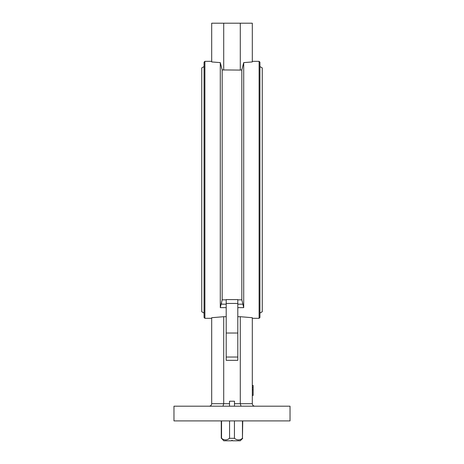<?xml version="1.0" encoding="UTF-8"?>
<svg xmlns="http://www.w3.org/2000/svg" width="464" height="464" viewBox="0 0 464 464"><rect width="100%" height="100%" fill="white"/><g stroke="black" fill="none" stroke-linecap="round" stroke-linejoin="round"><path stroke-width="0.7" d="M252.312 385.468L253.141 385.468L253.141 387.701L252.312 387.701L253.141 387.701L253.141 395.415L252.312 395.415M253.141 387.701L253.141 389.725L252.312 389.725M226.2 360.342L226.2 357.031L237.8 357.031L237.8 360.342L226.2 360.342M237.8 303.444L226.2 303.444L226.2 299.593L237.8 299.593L237.8 357.031L226.2 357.031L226.2 307.632L220.284 307.632L222.175 299.843L226.2 299.843M226.2 303.444L226.2 307.632M223.712 70.087L223.712 23.2L211.688 23.2L211.688 61.938L220.284 62.611L222.175 69.925L240.288 70.087L240.288 23.2L223.712 23.2M240.288 70.087L241.825 69.925L243.716 62.611L252.312 61.938L252.312 23.2L240.288 23.2M221.601 303.05L221.479 303.531M222.175 69.925L222.175 299.843M220.284 62.611L220.284 307.632M241.825 69.925L241.825 299.843L243.716 307.632L237.8 307.632M243.716 62.611L243.716 307.632M234.488 406.191L234.488 401.215L229.512 401.215L229.512 406.191M222.969 406.191L223.712 403.703L229.512 403.703M209.2 406.191C210.702 406.029 211.532 405.205 211.688 403.703L223.712 403.703L223.712 316.703L226.2 316.703M290.029 406.191L290.029 420.906L173.971 420.906L173.971 406.191L290.029 406.191M237.8 316.703L240.288 316.703L240.288 403.703L241.031 406.191M240.288 316.703L252.312 317.712L252.312 403.703C252.468 405.205 253.298 406.029 254.8 406.191M259.939 189.828L259.939 317.486L259.109 318.316L259.109 61.335L259.939 62.164L259.939 189.828M211.688 403.703L211.688 317.712L223.712 316.703M204.891 318.316L204.061 317.486L204.061 62.164L204.891 61.335L204.891 318.316L211.688 318.316M259.939 65.894L259.939 313.757M260.188 66.723L262.259 67.918L262.259 311.738L260.188 312.927M204.061 65.894L204.061 313.757M203.812 66.723L201.741 67.918L201.741 311.738L203.812 312.927M238.769 439.918L239.395 439.831M234.442 420.906L234.442 438.312C237.116 440.411 239.784 440.411 242.452 438.312L242.452 420.906M227.615 439.472L229.558 438.312L229.558 420.906M221.548 420.906L221.548 438.312C224.216 440.411 226.89 440.411 229.558 438.312L234.442 438.312M225.875 439.918L226.496 439.831M242.452 438.312L242.736 420.906M242.736 438.312L240.248 440.8L232.412 440.8L232.412 440.388L231.588 440.388L231.588 440.8L223.752 440.8L221.548 438.312M237.8 333.024L226.2 333.024M226.2 304.169L221.299 304.169M237.8 299.843L241.825 299.843M242.701 304.169L237.8 304.169M234.488 403.703L252.312 403.703M252.312 318.316L259.109 318.316M252.312 61.335L259.109 61.335M204.891 61.335L211.688 61.335M221.264 438.312L221.264 420.906"/></g></svg>
